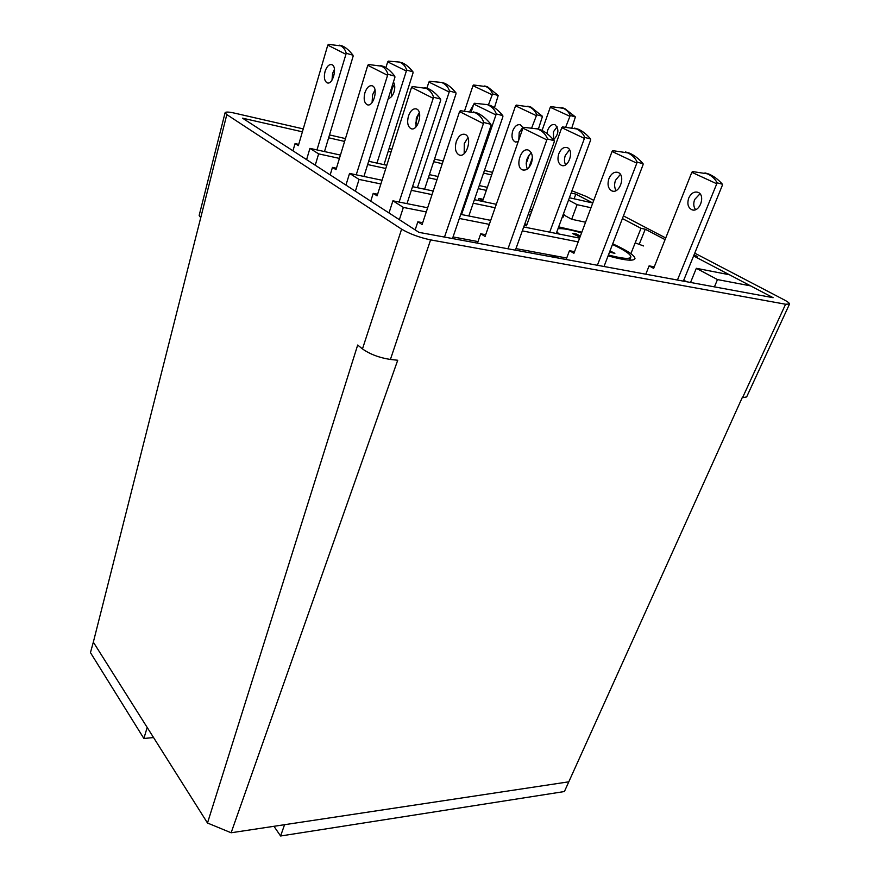 <?xml version="1.0" encoding="UTF-8"?>
<svg xmlns="http://www.w3.org/2000/svg" width="880" height="880" viewBox="0 0 880 880"><rect width="100%" height="100%" fill="white"/><g stroke="black" fill="none" stroke-linecap="round" stroke-linejoin="round"><path stroke-width="1.32" d="M563.453 213.884L564.168 214.269L563.09 217.206L562.298 217.041M507.991 248.787L546.821 139.876L522.918 128.161L485.089 236.445L480.722 233.783L477.543 242.891L478.17 243.287M574.552 251.658L569.459 250.69L566.247 259.27L566.896 259.655M530.134 209.088L532.103 210.188M654.269 266.849L649.11 265.859L645.898 273.977L646.547 274.34M581.823 232.221L558.679 226.875M608.091 255.871C624.844 260.469 633.82 261.371 634.997 258.577C634.623 255.376 627.198 250.459 612.711 243.815M643.555 245.949L635.294 242.924M563.893 215.017L571.681 219.285L585.574 222.222M453.046 236.94L478.005 241.571M515.955 248.611L566.72 258.027M696.333 268.301L717.464 279.576L750.607 285.879L729.432 274.758L696.333 268.301L690.547 282.458M574.101 198.792L575.839 194.106L592.768 202.994L569.393 197.736M717.464 279.576L714.439 286.869M568.524 200.09L577.093 204.666L571.681 219.285M577.093 204.666L590.997 207.735M382.052 180.257L349.547 173.415L345.939 185.108M531.553 211.717L529.353 211.255M496.32 204.303L474.408 199.694M433.213 191.026L412.522 186.67M349.547 173.415L359.062 179.421L355.388 191.213M359.062 179.421L380.875 183.964M411.345 190.311L432.025 194.612M473.209 203.192L495.121 207.746M528.143 214.621L530.343 215.083M340.45 155.078L309.925 148.368L306.592 159.632M487.377 187.352L479.259 185.57M438.031 176.517L429.407 174.614M386.804 165.264L368.665 161.282M309.925 148.368L318.626 153.868L315.227 165.231M318.626 153.868L339.438 158.4M367.653 164.549L385.781 168.487M428.373 177.76L436.997 179.641M478.214 188.606L486.332 190.377M427.658 207.768L392.92 200.816L389.004 212.971M579.612 238.139L523.721 226.963M490.71 220.363L460.735 214.379M392.92 200.816L403.359 207.416L399.366 219.681M403.359 207.416L426.283 211.937M459.349 218.46L489.313 224.367M522.313 230.879L578.204 241.901M549.34 256.41L552.453 256.421L558.954 258.181M685.487 281.523L683.518 280.764M683.672 280.379L687.478 281.897M564.168 214.269L563.376 214.104M456.28 141.603C454.531 148.269 455.477 152.724 459.107 154.946C466.598 158.466 472.846 136.983 465.036 134.398C461.428 133.551 458.502 135.949 456.28 141.603M452.496 238.546L491.04 125.477L490.93 124.333L483.802 122.496L444.488 237.072M482.988 123.398L459.558 111.595L422.103 224.521L417.835 221.804L415.162 229.9M467.94 137.676L464.277 143.55L464.189 153.604M490.93 124.333C486.464 118.833 481.965 115.093 477.411 113.091L460.361 110.704L459.558 111.595M422.697 222.728L417.835 221.804M474.144 112.233C478.907 114.279 482.13 117.7 483.802 122.496M477.411 113.091L473.363 111.925M608.894 178.684C607.145 184.701 608.157 188.782 611.941 190.927C619.751 194.348 626.065 175.01 617.947 172.414C614.185 171.523 611.171 173.613 608.894 178.684M604.01 266.497L643.082 164.703L643.06 163.691L637.197 162.173L597.388 265.276M636.46 162.998L612.073 151.47L573.936 253.275L569.459 250.69M620.367 174.383L615.505 180.29C614.141 184.305 614.339 187.715 616.121 190.542M643.06 163.691C638.693 158.62 634.139 155.1 629.387 153.12L612.788 150.656L612.073 151.47M626.692 152.416C631.631 154.429 635.129 157.685 637.197 162.173M629.387 153.12L625.482 151.965M408.463 116.028C406.868 122.375 407.704 126.588 410.971 128.645C417.758 131.89 423.566 111.32 416.482 108.966C413.193 108.218 410.52 110.572 408.463 116.028M407 203.632L440.704 100.199L440.572 99.088L433.565 97.229L399.135 202.059M432.795 98.098L411.532 87.373L377.102 195.844L373.208 193.369L370.755 201.157M419.309 112.673L416.306 117.997L415.976 126.918M440.572 99.088C436.458 93.94 432.355 90.464 428.252 88.649L412.291 86.526L411.532 87.373M377.608 194.249L373.208 193.369M425.051 87.791C429.341 89.65 432.179 92.796 433.565 97.229M428.252 88.649L424.655 87.626M364.914 92.719C363.44 98.791 364.177 102.784 367.147 104.698C373.329 107.701 378.73 87.956 372.273 85.822C369.259 85.162 366.806 87.461 364.914 92.719M363.935 176.44L394.933 77.198L394.779 76.142L387.915 74.272L356.235 174.823M387.178 75.097L367.785 65.318L336.006 169.653L332.453 167.387L330.176 174.9M375.001 89.98L372.603 94.699L372.086 102.531M394.779 76.142C390.973 71.302 387.211 68.057 383.493 66.407L368.511 64.515L367.785 65.318M336.446 168.234L332.453 167.387M380.358 65.538C384.241 67.232 386.76 70.147 387.915 74.272M383.493 66.407L380.259 65.494M325.072 71.401C323.708 77.22 324.379 81.015 327.074 82.797C332.728 85.591 337.766 66.616 331.859 64.669C329.098 64.075 326.832 66.319 325.072 71.401M324.5 151.58L353.133 56.199L352.968 55.176L346.236 53.306L316.965 149.919M345.532 54.098L327.778 45.144L298.342 145.651L295.064 143.572L292.952 150.81M334.455 69.322L332.607 73.392L331.991 80.135M352.968 55.176C349.415 50.611 345.961 47.575 342.573 46.068L328.471 44.374L327.778 45.144M298.716 144.375L295.064 143.572M339.504 45.199C343.035 46.75 345.279 49.456 346.236 53.306M342.573 46.068L339.735 45.265M391.6 96.503C390.852 92.059 391.809 88.055 394.482 84.491M383.999 164.648L413.072 72.809L412.94 71.83L406.659 70.081L376.948 163.097M393.426 82.027C394.977 84.491 395.175 87.791 394.031 91.916C392.634 95.909 390.72 98.098 388.289 98.483M385.891 67.672L387.684 61.875L405.977 70.84M387.684 61.875L388.355 61.127L399.531 62.073C403.161 63.635 405.537 66.308 406.659 70.081M412.94 71.83C409.409 67.386 405.889 64.405 402.402 62.876L399.487 62.062M424.6 189.211L456.016 93.797L455.906 92.774L449.515 91.036L417.428 187.704M426.877 88.286L428.879 82.071L448.8 91.828M418.902 113.135L415.481 123.772M428.879 82.071L429.583 81.29L441.562 82.434C445.533 84.128 448.195 86.999 449.515 91.036M455.906 92.774C452.111 88.077 448.305 84.898 444.477 83.237L441.276 82.324M468.82 215.996L502.898 116.699L502.799 115.643L496.309 113.916L461.516 214.533M471.361 111.309L473.781 104.071L495.561 114.752M473.781 104.071L474.518 103.257L487.388 104.632C491.766 106.491 494.747 109.582 496.309 113.916M502.799 115.643C498.707 110.649 494.56 107.25 490.358 105.435L486.805 104.401M527.296 169.048C525.14 162.811 526.471 157.41 531.3 152.834M515.405 250.151L554.268 141.79L554.191 140.701L547.602 138.996L546.821 139.876M531.454 163.108C529.188 168.476 526.24 170.731 522.61 169.895C514.591 167.376 520.828 146.663 528.583 150.194C532.268 152.416 533.214 156.728 531.454 163.108M480.722 233.783L485.694 234.729M522.918 128.161L523.688 127.303L537.559 128.931C542.41 130.977 545.754 134.332 547.602 138.996M554.191 140.701C549.769 135.377 545.226 131.725 540.584 129.734L536.58 128.568M688.721 198.088C686.972 203.764 688.006 207.647 691.845 209.726C699.732 213.092 706.024 194.865 697.829 192.269C694.034 191.367 690.998 193.303 688.721 198.088M683.364 281.138L722.392 185.174L722.403 184.217L717.145 182.853L677.424 280.038M716.452 183.634L691.823 172.315L653.653 268.378L649.11 265.859M699.985 193.809L694.65 199.529C693.22 203.555 693.539 206.921 695.607 209.616M722.403 184.217C718.124 179.377 713.581 175.989 708.774 174.031L692.505 171.556L691.823 172.315M706.354 173.393C711.326 175.384 714.923 178.541 717.145 182.853M708.774 174.031L704.957 172.898M558.778 153.769C557.15 159.522 558.063 163.394 561.506 165.396C568.645 168.575 574.552 149.985 567.116 147.598C563.662 146.795 560.879 148.852 558.778 153.769M556.248 233.464L590.645 139.975L590.601 138.996L584.782 137.445L549.703 232.155M584.078 138.237L561.748 127.677L526.471 225.852L524.524 224.73M569.536 149.809L565.312 155.408C564.113 159.027 564.212 162.162 565.609 164.813M590.601 138.996C586.553 134.222 582.384 130.933 578.061 129.129L562.441 126.907L561.748 127.677M526.988 224.411L524.799 223.971M575.399 128.403C579.876 130.262 583.011 133.265 584.782 137.445M578.061 129.129L574.585 128.106M523.127 127.93L520.465 124.817C517.275 124.102 514.701 126.115 512.743 130.878C511.236 136.4 512.061 140.096 515.207 141.955L518.155 141.801M538.373 129.151L542.487 116.336L536.745 114.774L531.883 127.435M536.074 115.533L515.548 105.831L482.79 200.618L478.995 198.429L478.28 200.508M522.852 127.27L519.2 132.55L518.793 139.975M529.342 154.682L526.185 163.625M542.487 116.336L530.937 107.096L516.208 105.083L515.548 105.831M483.241 199.331L478.995 198.429M528.308 106.37C532.4 108.075 535.205 110.869 536.745 114.774M530.937 107.096L527.802 106.183M473.561 104.753L469.975 110.99M494.461 107.701L498.212 95.491L492.547 93.918L488.422 104.907M491.898 94.644L472.967 85.701L464.717 110.473M498.212 95.491L487.52 86.801L473.605 84.986L472.967 85.701M484.935 86.075C488.675 87.648 491.216 90.255 492.547 93.918M487.52 86.801L484.682 85.976M553.487 139.865C558.789 134.156 559.284 129.096 554.961 124.685C551.947 124.003 549.516 125.851 547.668 130.229L546.964 133.562M571.989 127.369L575.399 116.919L570.262 115.489L565.84 126.742M569.635 116.182L550.275 107.283L542.069 130.416M528.891 167.596L532.378 157.762M557.128 126.764L553.454 131.758L553.586 139.799M575.399 116.919L564.63 108.482L550.88 106.601L550.275 107.283M562.276 107.822C566.104 109.384 568.755 111.936 570.262 115.489M564.63 108.482L561.858 107.657M580.404 236.016L576.466 234.036L577.621 236.06M576.466 234.036L572.462 233.464L579.953 237.226M609.521 252.131L614.878 253.352L609.994 250.899M608.432 254.958C622.446 258.687 629.937 259.358 630.883 256.949C630.828 254.716 626.142 251.251 616.814 246.554L612.469 244.464M581.57 232.914C570.119 229.581 562.254 228.195 557.986 228.756M556.831 231.88L559.251 234.069M143.88 738.485L90.453 652.619L93.335 642.147L147.18 727.441L143.88 738.485L153.549 737.55M789.47 304.172L746.647 396.924L742.17 397.749L564.41 791.538L280.599 836L284.559 824.703L231.121 832.766L207.493 823.009L147.18 727.441M568.612 781.847L284.559 824.703M280.599 836L273.966 826.298M483.549 173.085L491.667 174.933M571.12 193.039L575.839 194.106M693.605 255.948L773.124 297.693L418.968 232.364L242.517 118.162L302.39 131.813M328.647 137.786L344.608 141.427M388.201 151.36L391.017 151.998M630.883 253.66L640.992 228.316L645.26 229.229L639.199 244.354M622.413 218.559L640.992 228.316M693.627 255.893L697.719 256.718L694.067 254.815M665.082 239.624L645.26 229.229M433.653 161.711L442.288 163.68M231.121 832.766L397.716 360.25L390.412 359.458C379.346 357.764 370.029 354.244 362.461 348.92L401.61 229.163L226.82 114.598L93.335 642.147M401.61 229.163C409.684 233.904 419.353 237.479 430.595 239.888L390.412 359.458M742.5 397.782L785.587 304.238L430.595 239.888M785.587 304.238L789.547 304.018C789.415 303.039 787.512 301.576 783.816 299.662L694.749 253.143M571.945 190.806L586.322 196.493L593.747 200.376M623.436 215.886L665.731 237.985M200.739 217.69L199.155 215.457L225.071 112.805C225.577 111.705 228.833 111.837 234.85 113.201L303.248 128.898M329.505 134.926L345.466 138.589M389.07 148.599L391.886 149.248M434.533 159.038L443.168 161.018M484.44 170.489L492.558 172.359M225.071 112.805L226.82 114.598M362.461 348.92L357.687 345.037L207.493 823.009M460.141 155.188L459.107 154.946M613.019 191.18L611.941 190.927M411.829 128.854L410.971 128.645M367.873 104.874L367.147 104.698M327.69 82.951L327.074 82.797M399.531 62.073L402.402 62.876M441.562 82.434L444.477 83.237M487.388 104.632L490.358 105.435M522.61 169.895L523.666 170.148M537.559 128.931L540.584 129.734M692.923 209.979L691.845 209.726M562.408 165.616L561.506 165.396M515.977 142.142L515.207 141.955M630.718 257.378L629.629 260.172"/></g></svg>
